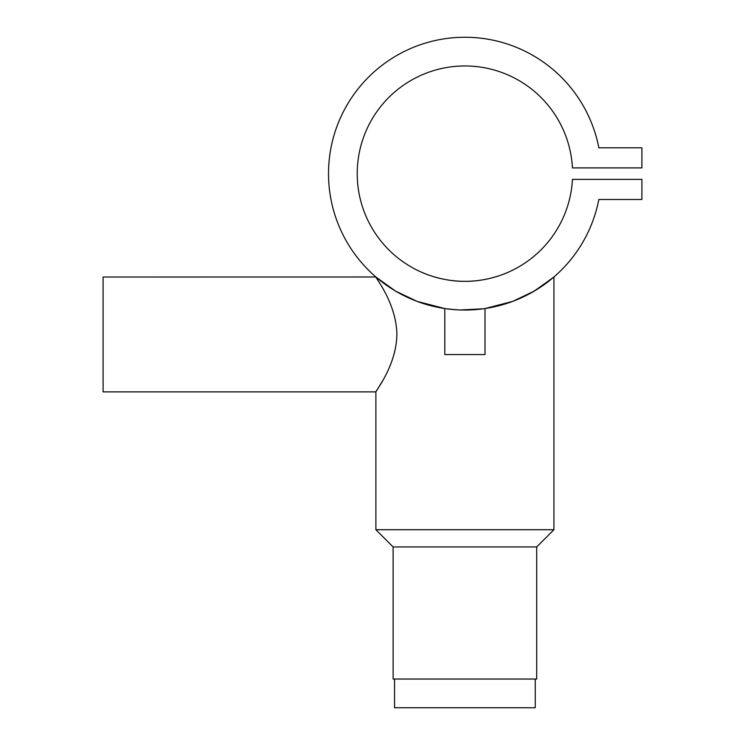 <?xml version="1.0" encoding="UTF-8"?>
<svg xmlns="http://www.w3.org/2000/svg" width="745" height="745" viewBox="0 0 745 745"><rect width="100%" height="100%" fill="white"/><g stroke="black" fill="none" stroke-linecap="round" stroke-linejoin="round"><path stroke-width="1.12" d="M394.552 679.03L394.552 707.75L535.255 707.75L535.255 679.03M464.824 310.041L460.931 309.985M475.096 309.659L472.414 309.836M469.899 309.957L467.786 310.013M464.247 310.041L463.558 310.041M462.841 310.032L459.916 309.957M457.421 309.836L454.85 309.678M536.698 546.942L536.698 679.03L393.118 679.03L393.118 546.942L536.698 546.942L553.926 529.714L553.926 276.991L534.351 291.044L512.69 301.399L485.004 308.551L485.004 354.555L444.802 354.555L444.802 308.551L417.126 301.399L395.446 291.034L375.89 276.991C374.977 277.112 396.359 302.898 396.889 334.393C396.368 366.074 375.005 391.712 375.89 391.879L103.099 391.879L103.099 277.019L375.89 276.991M485.004 308.551L483.598 308.756M483.393 308.784L460.447 309.976M459.199 309.929L450.651 309.296M393.118 546.942L375.89 529.714L553.926 529.714M483.198 308.812L479.305 309.287M476.66 309.538L474.174 309.724M455.791 309.743L446.572 308.803M375.89 529.714L375.89 391.879L382.343 381.254M507.978 272.344C508.341 272.223 488.217 281.657 464.927 281.331C441.636 281.657 421.456 272.232 421.838 272.344C421.447 272.223 441.645 281.657 464.88 281.331C488.245 281.657 508.36 272.214 507.978 272.344M598.831 147.808A136.4 136.4 0 0 0 389.346 60.094A136.4 136.4 0 0 0 389.346 287.197A136.4 136.4 0 0 0 598.831 199.492L641.901 199.492L641.901 179.387L572.439 179.387A107.68 107.68 0 0 1 409.415 265.928A107.68 107.68 0 0 1 409.415 81.363A107.68 107.68 0 0 1 572.439 167.904L641.901 167.904L641.901 147.808L598.831 147.808M507.485 303.224L514.87 300.561M532.591 292.068L548.162 281.685L553.926 276.991M453.835 309.594L455.428 309.715M459.171 309.92L460.885 309.985M464.936 310.041L468.27 310.004M473.95 309.743L475.785 309.613M462.803 310.032L464.601 310.041M470.048 309.948L471.762 309.873M473.261 309.79L474.807 309.687"/></g></svg>
